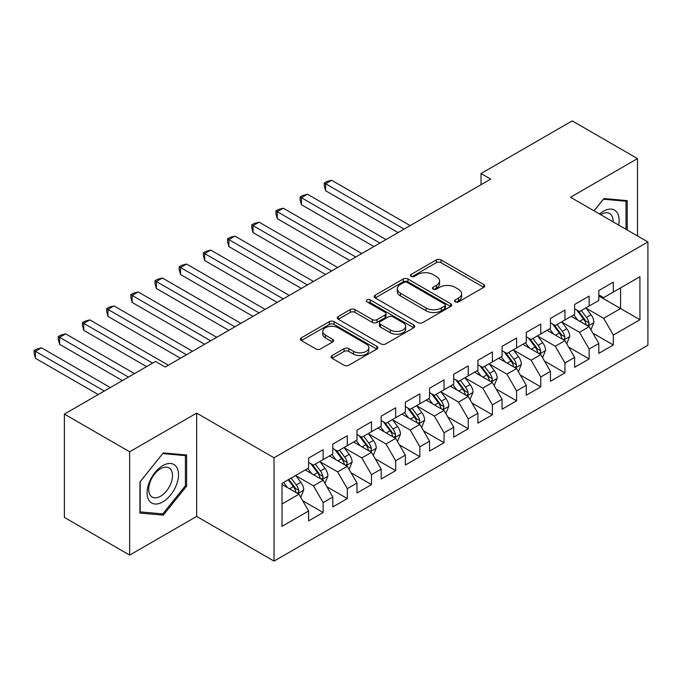 <?xml version="1.0" encoding="UTF-8"?>
<svg xmlns="http://www.w3.org/2000/svg" width="682" height="682" viewBox="0 0 682 682"><rect width="100%" height="100%" fill="white"/><g stroke="black" fill="none" stroke-linecap="round" stroke-linejoin="round"><path stroke-width="1.02" d="M455.235 301.879A2.353 1.355 0 0 0 458.56 301.879L483.777 287.318A3.359 1.935 0 0 0 484.757 285.946A3.359 1.935 0 0 0 483.777 284.573L441.049 259.91A3.359 1.935 0 0 0 436.301 259.91L411.084 274.471A2.353 1.355 0 0 0 410.394 275.426A2.353 1.355 0 0 0 411.084 276.389A2.353 1.355 0 0 0 414.409 276.389L417.674 274.505A10.742 6.198 0 0 1 432.865 274.505L436.42 276.56A10.742 6.198 0 0 1 439.566 280.941A10.742 6.198 0 0 1 436.42 285.332L433.155 287.216A2.353 1.355 0 0 0 432.473 288.171A2.353 1.355 0 0 0 433.155 289.134A2.353 1.355 0 0 0 436.48 289.134L439.745 287.25A10.742 6.198 0 0 1 454.937 287.25L458.5 289.304A10.742 6.198 0 0 1 461.646 293.686A10.742 6.198 0 0 1 458.5 298.077L455.235 299.961A2.353 1.355 0 0 0 454.544 300.915A2.353 1.355 0 0 0 455.235 301.879L455.235 299.961M332.1 355.561A3.359 1.935 0 0 0 331.12 356.933A3.359 1.935 0 0 0 332.1 358.306L344.086 365.228A3.359 1.935 0 0 0 348.834 365.228L376.839 349.056A3.359 1.935 0 0 0 377.828 347.684A3.359 1.935 0 0 0 376.839 346.311L334.12 321.648A3.359 1.935 0 0 0 329.372 321.648L301.359 337.82A3.359 1.935 0 0 0 300.378 339.184A3.359 1.935 0 0 0 301.359 340.557L315.843 348.92A3.359 1.935 0 0 0 320.591 348.92L332.577 341.997A3.359 1.935 0 0 0 333.558 340.625A3.359 1.935 0 0 0 332.577 339.252L325.391 335.109A8.977 5.183 0 0 1 322.765 331.443A8.977 5.183 0 0 1 328.306 326.652A8.977 5.183 0 0 1 338.093 327.778L366.217 344.018A8.977 5.183 0 0 1 368.851 347.684A8.977 5.183 0 0 1 363.31 352.475A8.977 5.183 0 0 1 353.523 351.349L348.834 348.647A3.359 1.935 0 0 0 344.086 348.647L332.1 355.561L332.1 358.306M129.665 451.782L129.665 555.105L196.655 516.427L196.655 413.113L129.665 451.782L64.372 414.085L155.547 361.451L165.215 367.035L490.716 179.11L481.04 173.526L481.04 184.703M196.655 413.113L274.036 457.793L647.9 241.94L647.9 345.262L274.036 561.107L274.036 457.793M637.5 235.938L637.5 158.591L570.519 197.26L647.9 241.94M637.5 158.591L572.207 120.893L481.04 173.526M417.904 322.603A3.359 1.935 0 0 0 422.652 322.603L450.666 306.431A3.359 1.935 0 0 0 451.646 305.067A3.359 1.935 0 0 0 450.666 303.695L407.938 279.023A3.359 1.935 0 0 0 403.19 279.023L375.185 295.195A3.359 1.935 0 0 0 374.196 296.568A3.359 1.935 0 0 0 375.185 297.94L417.904 322.603M367.93 302.382A2.353 1.355 0 0 1 370.317 302.714L370.317 299.927L413.752 325.007A3.359 1.935 0 0 1 414.733 326.371A3.359 1.935 0 0 1 413.752 327.744L385.748 343.916A3.359 1.935 0 0 1 380.999 343.916L338.272 319.244L338.272 316.508A3.359 1.935 0 0 0 337.292 317.88A3.359 1.935 0 0 0 338.272 319.244M338.272 316.508L350.258 309.585A3.359 1.935 0 0 1 355.007 309.585L372.329 319.594A3.359 1.935 0 0 0 377.078 319.594L385.032 314.999A3.359 1.935 0 0 0 386.012 313.626A3.359 1.935 0 0 0 385.032 312.262L366.993 301.845A2.353 1.355 0 0 1 366.302 300.881A2.353 1.355 0 0 1 367.751 299.628A2.353 1.355 0 0 1 370.317 299.927M598.813 295.971L620.577 308.537L620.577 287.872L639.921 276.704L613.323 292.067L613.323 282.152L598.813 290.532L598.813 300.438L589.137 306.022L589.137 296.116L574.628 304.487L574.628 314.402L564.952 319.986L564.952 310.071L550.442 318.451L550.442 328.366L540.775 333.95L540.775 324.035L526.265 332.415L526.265 342.33L516.589 347.914L516.589 337.999L502.08 346.371L502.08 356.285L492.404 361.869L492.404 351.963L477.894 360.335L477.894 370.249L468.227 375.833L468.227 365.919L453.718 374.299L453.718 384.213L444.042 389.797L444.042 379.883L429.532 388.263L429.532 398.169L419.856 403.761L419.856 393.846L405.347 402.218L405.347 412.133L395.679 417.716L395.679 407.802L381.17 416.182L381.17 426.097L371.494 431.68L371.494 421.766L356.984 430.146L356.984 440.061L347.308 445.644L347.308 435.73L332.799 444.11L332.799 454.016L323.132 459.6L323.132 449.694L308.622 458.065L308.622 467.98L282.016 483.342L282.016 526.342L308.622 510.98L298.946 494.228L282.016 484.459M639.921 276.704L639.921 319.713L613.323 335.067L603.647 318.315L586.111 308.187M592.888 333.183L613.323 344.981L613.323 335.067M613.323 344.981L598.813 353.353L598.813 343.447L589.137 349.031L579.461 332.27L561.934 322.151M568.703 347.147L589.137 358.945L589.137 349.031M589.137 358.945L574.628 367.317L574.628 357.402L564.952 362.986L555.284 346.234L537.748 336.115M544.517 361.102L564.952 372.901L564.952 362.986M564.952 372.901L550.442 381.281L550.442 371.366L540.775 376.95L531.099 360.198L513.563 350.079M520.34 375.066L540.775 386.865L540.775 376.95M540.775 386.865L526.265 395.245L526.265 385.33L516.589 390.914L506.914 374.162L489.386 364.035M496.155 389.03L516.589 400.828L516.589 390.914M516.589 400.828L502.08 409.2L502.08 399.294L492.404 404.878L482.737 388.118L465.201 377.998M471.97 402.994L492.404 414.784L492.404 404.878M492.404 414.784L477.894 423.164L477.894 413.249L468.227 418.833L458.551 402.082L441.015 391.962M447.793 416.949L468.227 428.748L468.227 418.833M468.227 428.748L453.718 437.128L453.718 427.213L444.042 432.797L434.366 416.046L416.838 405.918M423.607 430.913L444.042 442.712L444.042 432.797M444.042 442.712L429.532 451.092L429.532 441.177L419.856 446.761L410.189 430.01L392.653 419.882M399.422 444.877L419.856 456.676L419.856 446.761M419.856 456.676L405.347 465.047L405.347 455.133L395.679 460.725L386.003 443.965L368.468 433.846M375.245 458.833L395.679 470.631L395.679 460.725M395.679 470.631L381.17 479.011L381.17 469.097L371.494 474.681L361.818 457.929L344.291 447.81M351.06 472.797L371.494 484.595L371.494 474.681M371.494 484.595L356.984 492.975L356.984 483.061L347.308 488.644L337.641 471.893L320.105 461.765M326.874 486.76L347.308 498.559L347.308 488.644M347.308 498.559L332.799 506.931L332.799 497.025L323.132 502.608L313.456 485.848L295.92 475.729M302.697 500.724L323.132 512.523L323.132 502.608M323.132 512.523L308.622 520.895L308.622 510.98M308.622 462.396L313.456 465.192L323.132 459.6M282.016 503.998L298.946 494.228M332.799 448.432L337.641 451.228L347.308 445.644M313.456 485.848L323.132 480.264L305.238 469.932M332.799 497.025L323.132 480.264M356.984 434.477L361.818 437.264L371.494 431.68M337.641 471.893L347.308 466.309L329.415 455.977M356.984 483.061L347.308 466.309M381.17 420.513L386.003 423.3L395.679 417.716M361.818 457.929L371.494 452.345L353.6 442.013M381.17 469.097L371.494 452.345M405.347 406.549L410.189 409.345L419.856 403.761M386.003 443.965L395.679 438.381L377.785 428.049M405.347 455.133L395.679 438.381M429.532 392.585L434.366 395.381L444.042 389.797M410.189 430.01L419.856 424.417L401.962 414.085M429.532 441.177L419.856 424.417M453.718 378.629L458.551 381.417L468.227 375.833M434.366 416.046L444.042 410.462L426.148 400.129M453.718 427.213L444.042 410.462M477.894 364.665L482.737 367.453L492.404 361.869M458.551 402.082L468.227 396.498L450.325 386.165M477.894 413.249L468.227 396.498M502.08 350.701L506.914 353.498L516.589 347.914M482.737 388.118L492.404 382.534L474.51 372.202M502.08 399.294L492.404 382.534M526.265 336.738L531.099 339.534L540.775 333.95M506.914 374.162L516.589 368.578L498.695 358.246M526.265 385.33L516.589 368.578M550.442 322.782L555.284 325.57L564.952 319.986M531.099 360.198L540.775 354.614L522.872 344.282M550.442 371.366L540.775 354.614M574.628 308.818L579.461 311.614L589.137 306.022M555.284 346.234L564.952 340.65L547.058 330.318M574.628 357.402L564.952 340.65M598.813 294.854L603.647 297.65L613.323 292.067M579.461 332.27L589.137 326.687L571.243 316.354M598.813 343.447L589.137 326.687M64.372 414.085L64.372 517.408L129.665 555.105M196.655 516.427L274.036 561.107M603.647 318.315L620.577 308.537L639.921 319.713M627.227 230.005L627.227 200.627L603.885 198.539L594.013 210.832M186.621 486.121L186.621 455.005L163.279 452.925L139.946 481.952L139.946 513.069L163.279 515.149L186.621 486.121L185.41 485.422M456.173 302.211L458.5 300.864A10.742 6.198 0 0 0 461.646 296.482L461.646 293.686M439.566 280.941L439.566 283.738A10.742 6.198 0 0 1 436.42 288.119L434.102 289.466M483.734 287.344L441.049 262.698A3.359 1.935 0 0 0 436.301 262.698L412.022 276.722M450.623 306.457L407.938 281.819A3.359 1.935 0 0 0 403.19 281.819L375.228 297.966M444.732 306.022A2.353 1.355 0 0 0 445.414 305.067A2.353 1.355 0 0 0 444.732 304.104L407.222 282.45A2.353 1.355 0 0 0 403.906 282.45L400.462 284.437A10.742 6.198 0 0 0 397.316 288.827A10.742 6.198 0 0 0 400.462 293.209L426.097 308.008A10.742 6.198 0 0 0 441.288 308.008L444.732 306.022L444.732 308.818A2.353 1.355 0 0 0 445.414 307.855L445.414 305.067M397.316 288.827L397.316 291.615A10.742 6.198 0 0 0 400.462 296.005L400.462 293.209M444.732 308.818L441.288 310.804A10.742 6.198 0 0 1 426.097 310.804L400.462 296.005M338.315 319.27L350.258 312.382L350.258 309.585M386.012 313.626L386.012 316.422A3.359 1.935 0 0 1 385.032 317.795L377.078 322.381A3.359 1.935 0 0 1 372.329 322.381L355.007 312.382A3.359 1.935 0 0 0 350.258 312.382M370.317 302.714L413.71 327.769M390.317 329.969A8.977 5.183 0 0 0 400.095 331.094A8.977 5.183 0 0 0 405.645 326.303A8.977 5.183 0 0 0 403.011 322.637L393.105 316.917A3.359 1.935 0 0 0 388.356 316.917L380.403 321.512A3.359 1.935 0 0 0 379.422 322.876A3.359 1.935 0 0 0 380.403 324.248L390.317 329.969L390.317 332.765A8.977 5.183 0 0 0 400.095 333.89A8.977 5.183 0 0 0 405.645 329.099L405.645 326.303M379.422 322.876L379.422 325.672A3.359 1.935 0 0 0 380.403 327.045L380.403 324.248M390.317 332.765L380.403 327.045M368.851 347.684L368.851 350.48A8.977 5.183 0 0 1 363.31 355.262A8.977 5.183 0 0 1 353.523 354.146L348.834 351.435A3.359 1.935 0 0 0 344.086 351.435L332.143 358.331M322.765 331.443L322.765 334.24A8.977 5.183 0 0 0 325.391 337.905L325.391 335.109M332.526 342.023L325.391 337.905M376.796 349.082L334.12 324.436A3.359 1.935 0 0 0 329.372 324.436L301.401 340.582M160.816 513.725L163.279 515.149M590.927 329.79L593.92 322.475A9.062 5.234 -120 0 0 591.03 314.752L585.898 307.897M577.705 320.088L573.801 314.879M571.976 316.78L571.533 316.192M410.189 225.606L331.665 180.278L325.621 183.765L325.621 190.747L398.092 232.588M587.432 325.706L588.83 324.436L589.035 322.859A9.062 5.234 -120 0 0 586.435 317.411L581.303 310.549M578.37 310.975L584.713 319.449A4.621 2.668 60 0 1 585.548 320.847L589.035 322.859M576.776 310.054L583.536 319.082A9.062 5.234 60 0 1 586.128 324.538L586.315 325.058M325.621 190.747L324.291 185.785L324.291 182.998L404.136 229.101M324.291 182.998L326.712 181.6L331.665 180.278M566.742 343.754L569.743 336.431A9.062 5.234 -120 0 0 566.853 328.715L561.712 321.861M553.528 334.052L549.624 328.843M547.791 330.744L547.348 330.148M386.003 239.57L307.48 194.234L301.435 197.729L301.435 204.711L373.915 246.552M563.247 339.662L564.653 338.4L564.849 336.823A9.062 5.234 -120 0 0 562.258 331.367L557.117 324.513M554.185 324.939L560.527 333.413A4.621 2.668 60 0 1 561.371 334.811L564.849 336.823M552.591 324.018L559.351 333.046A9.062 5.234 60 0 1 561.942 338.494L562.13 339.022M301.435 204.711L300.106 199.749L300.106 196.962L379.959 243.056M300.106 196.962L302.527 195.564L307.48 194.234M542.565 357.709L545.557 350.395A9.062 5.234 -120 0 0 542.667 342.679L537.527 335.817M529.343 348.016L525.438 342.799M523.614 344.708L523.171 344.112M361.818 253.534L283.303 208.198L277.259 211.684L277.259 218.666L349.73 260.507M539.061 353.626L540.468 352.364L540.664 350.778A9.062 5.234 -120 0 0 538.072 345.331L532.932 338.477M529.999 338.903L536.35 347.368A4.621 2.668 60 0 1 537.186 348.775L540.664 350.778M528.405 337.982L535.174 347.01A9.062 5.234 60 0 1 537.766 352.458L537.945 352.986M277.259 218.666L275.929 213.713L275.929 210.917L355.774 257.02M275.929 210.917L278.341 209.527L283.303 208.198M618.642 225.051A22.233 12.83 120 0 0 617.014 212.443A22.233 12.83 120 0 0 599.538 214.02M613.092 221.846A16.828 9.719 120 0 0 611.507 215.282A16.828 9.719 120 0 0 609.614 213.526A16.828 9.719 120 0 0 600.68 214.677M603.357 199.204L626.016 201.25L626.016 229.305M624.516 200.38L626.016 201.25M594.056 210.857L603.408 199.229M149.188 500.69A22.233 12.83 120 0 0 170.662 494.936A22.233 12.83 120 0 0 176.408 466.82A22.233 12.83 120 0 0 154.942 472.575A22.233 12.83 120 0 0 149.188 500.69M150.287 495.303A16.828 9.719 120 0 0 152.18 497.059A16.828 9.719 120 0 0 167.84 489.207A16.828 9.719 120 0 0 170.901 469.668A16.828 9.719 120 0 0 169.008 467.912A16.828 9.719 120 0 0 153.348 475.763A16.828 9.719 120 0 0 150.287 495.303M162.802 453.607L185.41 455.627L185.41 485.78L162.802 513.904L140.185 511.884L140.185 481.739L162.751 453.581M183.91 454.766L185.41 455.627M518.38 371.673L521.372 364.358A9.062 5.234 -120 0 0 518.482 356.643L513.35 349.781M505.157 361.98L501.253 356.763M499.429 358.664L498.985 358.076M337.641 267.489L259.117 222.162L253.073 225.648L253.073 232.63L325.544 274.471M514.884 367.589L516.283 366.328L516.487 364.742A9.062 5.234 -120 0 0 513.887 359.295L508.755 352.432M505.822 352.867L512.165 361.332A4.621 2.668 60 0 1 513 362.739L516.487 364.742M504.228 351.946L510.988 360.966A9.062 5.234 60 0 1 513.58 366.422L513.768 366.942M253.073 232.63L251.743 227.677L251.743 224.881L331.588 270.984M251.743 224.881L254.164 223.483L259.117 222.162M494.194 385.637L497.195 378.322A9.062 5.234 -120 0 0 494.305 370.599L489.164 363.745M480.981 375.935L477.076 370.727M475.243 372.628L474.8 372.04M313.456 281.453L234.932 236.117L228.888 239.612L228.888 246.594L301.367 288.435M490.699 381.553L492.106 380.283L492.302 378.706A9.062 5.234 -120 0 0 489.71 373.259L484.57 366.396M481.637 366.822L487.98 375.296A4.621 2.668 60 0 1 488.824 376.694L492.302 378.706M480.043 365.902L486.803 374.93A9.062 5.234 60 0 1 489.403 380.377L489.582 380.906M228.888 246.594L227.558 241.633L227.558 238.845L307.412 284.94M227.558 238.845L229.979 237.447L234.932 236.117M470.017 399.601L473.01 392.278A9.062 5.234 -120 0 0 470.12 384.563L464.979 377.709M456.795 389.899L452.891 384.691M451.066 386.592L450.623 385.995M289.27 295.417L210.755 250.081L204.711 253.576L204.711 260.55L277.182 302.399M466.514 395.509L467.92 394.247L468.116 392.67A9.062 5.234 -120 0 0 465.525 387.214L460.384 380.36M457.452 380.786L463.803 389.26A4.621 2.668 60 0 1 464.638 390.658L468.116 392.67M455.857 379.865L462.626 388.893A9.062 5.234 60 0 1 465.218 394.341L465.397 394.869M204.711 260.55L203.381 255.597L203.381 252.809L283.226 298.904M203.381 252.809L205.794 251.411L210.755 250.081M445.832 413.556L448.833 406.242A9.062 5.234 -120 0 0 445.934 398.527L440.802 391.664M432.61 403.863L428.705 398.646M426.881 400.556L426.438 399.959M265.093 309.381L186.57 264.045L180.525 267.532L180.525 274.514L252.996 316.354M442.337 409.473L443.735 408.211L443.939 406.625A9.062 5.234 -120 0 0 441.339 401.178L436.207 394.324M433.275 394.75L439.617 403.215A4.621 2.668 60 0 1 440.453 404.622L443.939 406.625M431.68 393.829L438.441 402.857A9.062 5.234 60 0 1 441.032 408.305L441.22 408.825M180.525 274.514L179.196 269.56L179.196 266.764L259.041 312.868M179.196 266.764L181.617 265.366L186.57 264.045M421.647 427.52L424.647 420.206A9.062 5.234 -120 0 0 421.757 412.491L416.617 405.628M408.433 417.819L404.528 412.61M402.695 414.511L402.252 413.923M240.908 323.336L162.384 278.009L156.34 281.495L156.34 288.477L228.82 330.318M418.151 423.437L419.558 422.175L419.754 420.589A9.062 5.234 -120 0 0 417.162 415.142L412.022 408.279M409.089 408.706L415.432 417.179A4.621 2.668 60 0 1 416.276 418.578L419.754 420.589M407.495 407.785L414.255 416.813A9.062 5.234 60 0 1 416.855 422.269L417.034 422.789M156.34 288.477L155.01 283.524L155.01 280.728L234.864 326.831M155.01 280.728L157.431 279.33L162.384 278.009M397.47 441.484L400.462 434.17A9.062 5.234 -120 0 0 397.572 426.446L392.431 419.592M384.247 431.783L380.343 426.574M378.519 428.475L378.075 427.878M216.723 337.3L138.207 291.964L132.163 295.459L132.163 302.441L204.634 344.282M393.966 437.401L395.372 436.13L395.569 434.553A9.062 5.234 -120 0 0 392.977 429.097L387.836 422.243M384.904 422.67L391.255 431.143A4.621 2.668 60 0 1 392.09 432.541L395.569 434.553M383.31 421.749L390.078 430.777A9.062 5.234 60 0 1 392.67 436.224L392.849 436.753M132.163 302.441L130.833 297.48L130.833 294.692L210.678 340.787M130.833 294.692L133.246 293.294L138.207 291.964M373.284 455.44L376.285 448.125A9.062 5.234 -120 0 0 373.386 440.41L368.254 433.556M360.062 445.747L356.157 440.529M354.333 442.439L353.89 441.842M192.546 351.264L114.022 305.928L107.978 309.415L107.978 316.397L180.449 358.246M369.789 451.356L371.187 450.094L371.392 448.517A9.062 5.234 -120 0 0 368.792 443.061L363.659 436.207M360.727 436.633L367.069 445.099A4.621 2.668 60 0 1 367.905 446.505L371.392 448.517M359.133 435.713L365.893 444.741A9.062 5.234 60 0 1 368.485 450.188L368.672 450.717M107.978 316.397L106.648 311.444L106.648 308.648L186.493 354.751M106.648 308.648L109.069 307.258L114.022 305.928M349.099 469.404L352.1 462.089A9.062 5.234 -120 0 0 349.21 454.374L344.069 447.511M335.885 459.711L331.981 454.493M330.156 456.403L329.704 455.806M168.36 365.22L89.836 319.892L83.792 323.379L83.792 330.361L146.596 366.618M345.603 465.32L347.01 464.058L347.206 462.473A9.062 5.234 -120 0 0 344.615 457.025L339.474 450.163M336.541 450.597L342.884 459.063A4.621 2.668 60 0 1 343.728 460.469L347.206 462.473M334.947 449.677L341.708 458.696A9.062 5.234 60 0 1 344.308 464.152L344.487 464.672M83.792 330.361L82.462 325.408L82.462 322.612L152.64 363.131M82.462 322.612L84.883 321.213L89.836 319.892M324.922 483.368L327.914 476.053A9.062 5.234 -120 0 0 325.024 468.329L319.884 461.475M311.7 473.666L307.795 468.457M305.971 470.358L305.527 469.77M134.507 373.6L65.66 333.856L59.615 337.343L59.615 344.325L122.41 380.582M321.418 479.284L322.825 478.022L323.021 476.437A9.062 5.234 -120 0 0 320.429 470.989L315.289 464.127M312.356 464.553L318.707 473.027A4.621 2.668 60 0 1 319.543 474.425L323.021 476.437M310.762 463.632L317.531 472.66A9.062 5.234 60 0 1 320.122 478.116L320.301 478.636M59.615 344.325L58.285 339.363L58.285 336.576L128.463 377.095M58.285 336.576L60.698 335.177L65.66 333.856M300.736 497.331L303.737 490.008A9.062 5.234 -120 0 0 300.839 482.293L295.707 475.439M287.514 487.63L283.61 482.421M110.322 387.564L41.474 347.811L35.43 351.307L35.43 358.289L98.234 394.546M297.241 493.239L298.639 491.978L298.844 490.401A9.062 5.234 -120 0 0 296.244 484.945L291.112 478.091M288.836 479.403L294.522 486.991A4.621 2.668 60 0 1 295.366 488.389L298.844 490.401M288.205 479.761L293.345 486.624A9.062 5.234 60 0 1 295.937 492.072L296.124 492.6M35.43 358.289L34.1 353.327L34.1 350.539L104.278 391.05M34.1 350.539L36.521 349.141L41.474 347.811M458.5 300.864L458.5 298.077M433.155 289.134L433.155 287.216M436.42 288.119L436.42 285.332M411.084 276.389L411.084 274.471M436.301 262.698L436.301 259.91M441.049 262.698L441.049 259.91M483.777 287.318L483.777 284.573M375.185 297.94L375.185 295.195M403.19 281.819L403.19 279.023M407.938 281.819L407.938 279.023M450.666 306.431L450.666 303.695M426.097 310.804L426.097 308.008M441.288 310.804L441.288 308.008M355.007 312.382L355.007 309.585M372.329 322.381L372.329 319.594M377.078 322.381L377.078 319.594M385.032 317.795L385.032 314.999M413.752 327.744L413.752 325.007M344.086 351.435L344.086 348.647M348.834 351.435L348.834 348.647M353.523 354.146L353.523 351.349M332.577 341.997L332.577 339.252M301.359 340.557L301.359 337.82M329.372 324.436L329.372 321.648M334.12 324.436L334.12 321.648M376.839 349.056L376.839 346.311M588.003 326.03L593.86 322.646M586.435 317.411L591.03 314.752M579.751 321.273L583.536 319.082M563.818 339.994L569.683 336.61M562.258 331.367L566.853 328.715M555.566 335.229L559.351 333.046M539.633 353.958L545.498 350.574M538.072 345.331L542.667 342.679M531.38 349.193L535.174 347.01M515.456 367.922L521.321 364.529M513.887 359.295L518.482 356.643M507.203 363.156L510.988 360.966M491.27 381.877L497.135 378.493M489.71 373.259L494.305 370.599M483.018 377.112L486.803 374.93M467.085 395.841L472.95 392.457M465.525 387.214L470.12 384.563M458.833 391.076L462.626 388.893M442.908 409.805L448.773 406.421M441.339 401.178L445.934 398.527M434.656 405.04L438.441 402.857M418.722 423.761L424.588 420.376M417.162 415.142L421.757 412.491M410.47 419.004L414.255 416.813M394.537 437.725L400.402 434.34M392.977 429.097L397.572 426.446M386.285 432.959L390.078 430.777M370.36 451.689L376.225 448.304M368.792 443.061L373.386 440.41M362.108 446.923L365.893 444.741M346.175 465.653L352.04 462.268M344.615 457.025L349.21 454.374M337.922 460.887L341.708 458.696M321.989 479.608L327.854 476.224M320.429 470.989L325.024 468.329M313.737 474.851L317.531 472.66M297.812 493.572L303.678 490.188M296.244 484.945L300.839 482.293M289.56 488.806L293.345 486.624"/></g></svg>
